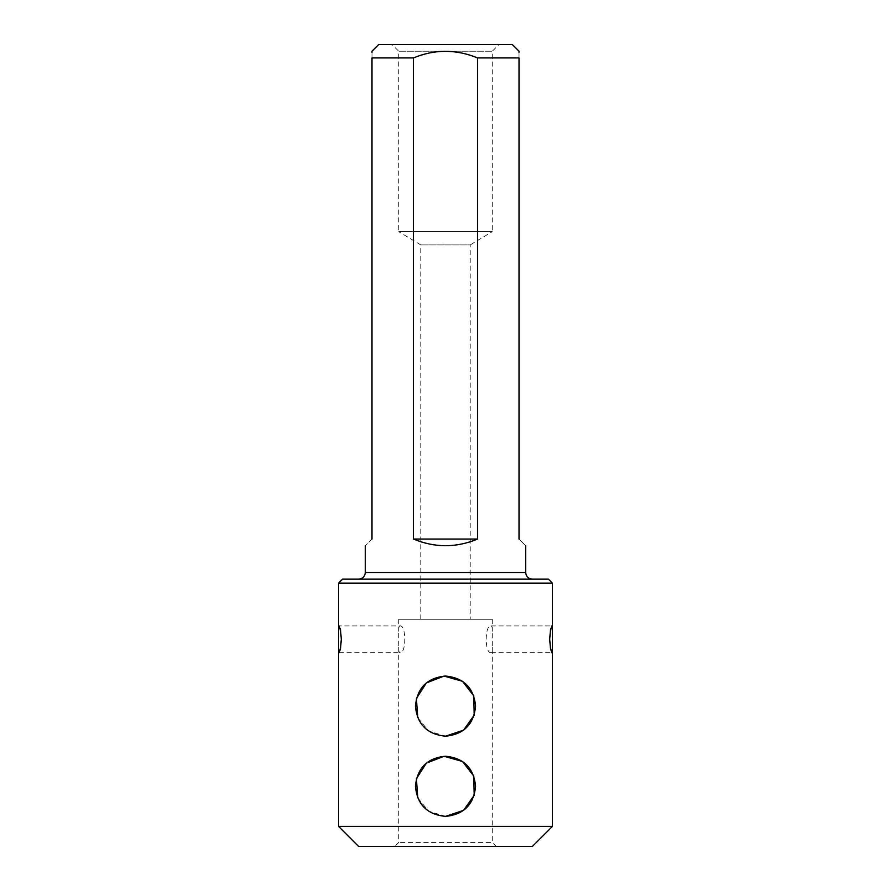 <?xml version="1.0" encoding="UTF-8"?>
<svg xmlns="http://www.w3.org/2000/svg" width="891" height="891" viewBox="0 0 891 891"><rect width="100%" height="100%" fill="white"/><g stroke="black" fill="none" stroke-linecap="round" stroke-linejoin="round"><path stroke-width="0.67" stroke-dasharray="4.46 3.34" d="M371.993 539.055C363.138 547.909 363.138 547.909 371.993 539.055L371.993 57.915L413.457 57.915L413.457 539.055C434.819 547.909 456.181 547.909 477.543 539.055L477.543 57.915L519.008 57.915L519.008 539.055C527.862 547.909 527.862 547.909 519.008 539.055M420.775 619.245L420.775 244.914L398.723 231.66L492.278 231.66L470.225 244.914L420.775 244.914L470.225 244.914L470.225 619.245L420.775 619.245L470.225 619.245M496.287 846.45L394.713 846.45L496.287 846.45L492.278 842.441L398.723 842.441L492.278 842.441L492.278 631.274C492.367 627.787 491.955 626.005 491.041 625.928C484.593 624.791 484.581 653.771 491.041 652.658C491.955 652.58 492.367 650.798 492.278 647.312M358.627 846.45L532.373 846.45M498.96 44.55L392.04 44.55L498.96 44.55L492.278 51.233L398.723 51.233L492.278 51.233L492.278 231.66L398.723 231.66L398.723 51.233L392.04 44.55M512.325 44.55L378.675 44.55M413.457 57.915C434.741 49.139 456.103 49.139 477.543 57.915M371.993 57.915C371.993 49.139 371.993 49.139 371.993 57.915M519.008 57.915C519.008 49.139 519.008 49.139 519.008 57.915M477.543 539.055L413.457 539.055M492.278 619.245L398.723 619.245L492.278 619.245L492.278 631.274M399.959 625.928C399.045 626.017 398.633 627.799 398.723 631.274L398.723 647.312C398.633 650.786 399.045 652.568 399.959 652.658C406.407 653.794 406.419 624.825 399.959 625.928L339.115 625.928M417.745 797.89L428.549 811.144L445.5 816.379M417.745 717.701L428.549 730.954L445.5 736.189M338.58 583.159L552.42 583.159M552.42 826.403L338.58 826.403M532.373 579.15L358.627 579.15L532.373 579.15M548.41 579.15L342.59 579.15M525.69 572.467L365.31 572.467M398.723 619.245L398.723 631.274M398.723 647.312L398.723 842.441L394.713 846.45M339.115 652.658L399.959 652.658M491.041 652.658L551.885 652.658M491.041 625.928L551.885 625.928"/><path stroke-width="1.34" d="M371.993 539.055C363.138 547.909 363.138 547.909 371.993 539.055L371.993 57.915C371.993 49.139 371.993 49.139 371.993 57.915L413.457 57.915L413.457 539.055C434.819 547.909 456.181 547.909 477.543 539.055L413.457 539.055M519.008 539.055C527.862 547.909 527.862 547.909 519.008 539.055L519.008 57.915L477.543 57.915L477.543 539.055M552.42 826.403L532.373 846.45L358.627 846.45L338.58 826.403L552.42 826.403L552.42 631.274L551.885 625.928L550.504 629.826L549.68 639.293L550.504 648.759L551.885 652.658L552.42 647.312M371.993 52.346L371.993 51.233L378.675 44.55L512.325 44.55L519.008 51.233L519.008 52.346M477.543 57.915C456.103 49.139 434.741 49.139 413.457 57.915M519.008 57.915C519.008 49.139 519.008 49.139 519.008 57.915M445.5 816.379C463.777 814.597 473.8 804.573 475.571 786.33C473.8 768.042 463.788 758.007 445.511 756.236C427.235 757.996 417.211 768.02 415.429 786.296C417.188 804.562 427.212 814.597 445.5 816.379L463.543 810.365L474.19 795.318L473.778 776.072L462.474 761.482L444.108 756.27L426.388 763.097L416.409 778.689L417.745 797.89M445.5 736.189C463.777 734.407 473.8 724.383 475.571 706.14C473.8 687.852 463.788 677.817 445.511 676.046C427.235 677.806 417.211 687.83 415.429 706.106C417.188 724.372 427.212 734.407 445.5 736.189L463.543 730.175L474.19 715.128L473.778 695.882L462.474 681.292L444.108 676.08L426.388 682.907L416.409 698.499L417.745 717.701M338.58 583.159L342.59 579.15L548.41 579.15L552.42 583.159L338.58 583.159L338.58 647.312L339.115 652.658L340.496 648.759L341.32 639.293L340.496 629.826L339.115 625.928L338.58 631.274M552.42 583.159L552.42 631.274M532.373 579.15C528.318 578.749 526.091 576.522 525.69 572.467L525.69 545.737M365.31 545.737L365.31 572.467L525.69 572.467M338.58 647.312L338.58 826.403M365.31 572.467C364.909 576.522 362.682 578.749 358.627 579.15"/></g></svg>
